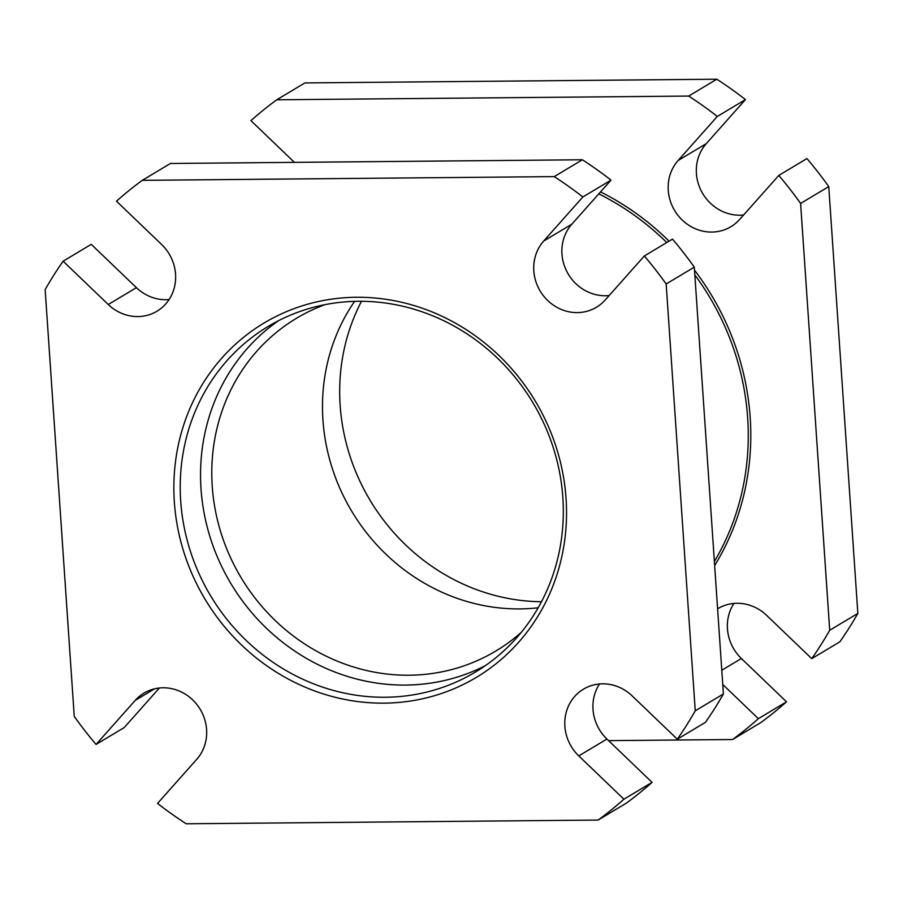 <?xml version="1.0" encoding="UTF-8"?>
<svg xmlns="http://www.w3.org/2000/svg" width="903" height="903" viewBox="0 0 903 903"><rect width="100%" height="100%" fill="white"/><g stroke="black" fill="none" stroke-linecap="round" stroke-linejoin="round"><path stroke-width="1.35" d="M666.166 283.993A392.94 366.325 -120.9 0 0 644.347 255.967L605.168 300.033A42.825 39.924 59.1 0 1 596.431 307.268A42.825 39.924 59.1 0 1 543.651 296.06A42.825 39.924 59.1 0 1 543.685 241.045L582.864 196.978A392.94 366.325 -120.9 0 0 554.239 176.616L582.379 159.763L170.441 163.477L142.302 180.34A392.94 366.325 -120.9 0 0 116.487 201.188L161.626 244.499A42.825 39.924 59.1 0 1 175.543 274.14A42.825 39.924 59.1 0 1 156.941 311.242A42.825 39.924 59.1 0 1 108.258 304.514L63.12 261.204A392.94 366.325 -120.9 0 0 45.15 289.592L74.249 716.418A392.94 366.325 -120.9 0 0 96.057 744.444L135.247 700.378A42.825 39.924 59.1 0 1 143.972 693.132A42.825 39.924 59.1 0 1 206.584 729.5A42.825 39.924 59.1 0 1 196.719 759.355L157.54 803.422A392.94 366.325 -120.9 0 0 186.176 823.784L598.102 820.071A392.94 366.325 -120.9 0 0 623.928 799.211L578.789 755.913A42.825 39.924 59.1 0 1 583.462 689.17A42.825 39.924 59.1 0 1 632.156 695.897L677.295 739.196A392.94 366.325 -120.9 0 0 695.254 710.808L723.405 693.955L694.305 267.13L666.166 283.993L695.254 710.808M169.075 299.559A42.825 39.924 59.1 0 1 136.398 287.651L108.258 304.514M384.035 703.144A206.539 192.553 -120.9 0 0 566.057 498.433A206.539 192.553 -120.9 0 0 356.369 297.268A206.539 192.553 -120.9 0 0 174.347 501.966A206.539 192.553 -120.9 0 0 384.035 703.144M358.265 301.286A201.504 187.858 59.1 0 1 553.55 448.554A201.504 187.858 59.1 0 1 475.328 672.125A201.504 187.858 59.1 0 1 385.265 697.251A201.504 187.858 59.1 0 1 189.991 549.983A201.504 187.858 59.1 0 1 268.214 326.412A201.504 187.858 59.1 0 1 358.265 301.286M485.283 665.692A201.504 187.858 59.1 0 1 405.594 685.072A201.504 187.858 59.1 0 1 212.307 543.82A201.504 187.858 59.1 0 1 278.575 320.667M361.505 301.286A201.504 187.858 -120.9 0 0 370.083 500.273A201.504 187.858 -120.9 0 0 541.495 601.714M521.302 632.326A193.953 180.814 59.1 0 1 495.826 651.029A193.953 180.814 59.1 0 1 409.149 675.218A193.953 180.814 59.1 0 1 221.19 533.47A193.953 180.814 59.1 0 1 296.477 318.285A193.953 180.814 59.1 0 1 324.99 304.65M538.177 607.775A193.953 180.814 59.1 0 1 519.835 608.904A193.953 180.814 59.1 0 1 346.944 502.813A193.953 180.814 59.1 0 1 354.597 301.354M623.928 799.211L652.068 782.359L606.929 739.049A42.825 39.924 59.1 0 1 599.479 683.989M609.153 295.541A42.825 39.924 59.1 0 1 567.028 271.882A42.825 39.924 59.1 0 1 571.825 224.192L543.685 241.045M716.824 79.216L304.898 82.929L276.758 99.793L688.684 96.068L716.824 79.216A392.94 366.325 59.1 0 1 745.46 99.578L706.281 143.645A42.825 39.924 -120.9 0 0 701.473 191.334A42.825 39.924 -120.9 0 0 743.609 214.993M800.611 203.446A392.94 366.325 -120.9 0 0 778.804 175.419L806.943 158.556A392.94 366.325 59.1 0 1 828.751 186.582L800.611 203.446L829.71 630.26L857.85 613.408L828.751 186.582M857.85 613.408A392.94 366.325 59.1 0 1 839.88 641.796L811.741 658.648A392.94 366.325 -120.9 0 0 829.71 630.26M733.925 603.441A42.825 39.924 -120.9 0 0 741.374 658.501L786.513 701.812A392.94 366.325 59.1 0 1 760.698 722.66L732.559 739.523L608.577 740.641M811.741 658.648L766.602 615.349A42.825 39.924 -120.9 0 0 717.908 608.622A42.825 39.924 -120.9 0 0 717.592 608.814M142.302 180.34L554.239 176.616M706.281 143.645L678.13 160.497A42.825 39.924 -120.9 0 0 678.097 215.512A42.825 39.924 -120.9 0 0 730.877 226.721A42.825 39.924 -120.9 0 0 739.613 219.485L778.804 175.419M723.405 693.955A392.94 366.325 59.1 0 1 705.435 722.344L677.295 739.196M582.379 159.763A392.94 366.325 59.1 0 1 611.004 180.126L582.864 196.978M611.004 180.126L571.825 224.192M644.347 255.967L672.487 239.103A392.94 366.325 59.1 0 1 694.305 267.13M732.559 739.523A392.94 366.325 -120.9 0 0 758.373 718.664L722.75 684.497M678.13 160.497L717.321 116.431A392.94 366.325 -120.9 0 0 688.684 96.068M276.758 99.793A392.94 366.325 -120.9 0 0 250.932 120.641L294.423 162.359M758.373 718.664L786.513 701.812M745.46 99.578L717.321 116.431M159.391 688.007L124.196 727.581L96.057 744.444M63.12 261.204L91.259 244.352L136.398 287.651M652.068 782.359A392.94 366.325 59.1 0 1 626.242 803.207L598.102 820.071M606.929 739.049L578.789 755.913M598.791 193.863A256.915 239.521 59.1 0 1 666.764 242.535M694.836 274.93A256.915 239.521 59.1 0 1 714.375 561.508M714.645 565.549A258.935 241.394 -120.9 0 0 694.509 270.155M669.055 241.157A258.935 241.394 -120.9 0 0 600.54 191.899M741.374 658.501L721.779 670.24M154.481 688.854L135.247 700.378"/></g></svg>

